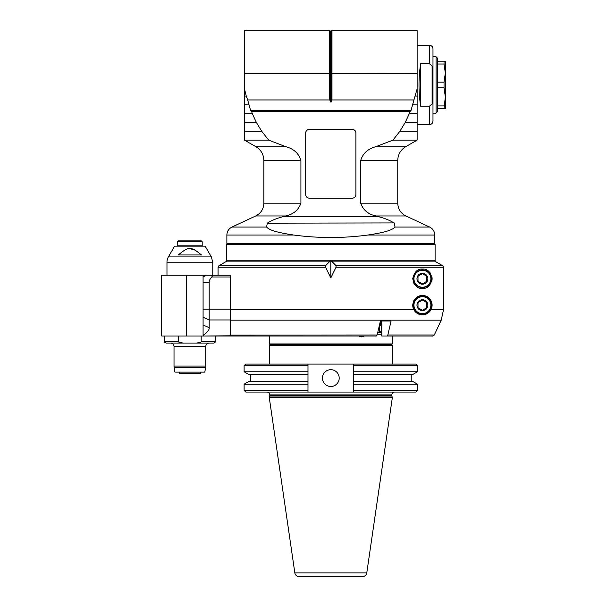 <?xml version="1.0" encoding="UTF-8"?>
<svg xmlns="http://www.w3.org/2000/svg" width="607" height="607" viewBox="0 0 607 607"><rect width="100%" height="100%" fill="white"/><g stroke="black" fill="none" stroke-linecap="round" stroke-linejoin="round"><path stroke-width="0.91" d="M178.276 254.963C188.959 246.275 190.78 246.275 201.463 254.963L178.276 254.963M168.382 256.92L174.596 246.154L205.143 246.154L211.357 256.92L168.382 256.92A10.569 10.569 0 0 0 166.971 262.201L212.776 262.201L212.776 275.221M195.348 250.205L190.052 248.695M177.54 245.805L202.199 245.805L202.199 241.753L177.54 241.753L177.889 246.154M177.54 241.753L178.42 240.873L201.319 240.873L202.199 241.753M213.656 275.221L206.114 275.221M205.629 275.221L204.665 275.221M203.55 275.221L161.682 275.221L161.682 336.005L230.387 336.005L230.387 334.988L230.387 336.005L230.387 334.988L230.387 336.005L230.387 334.988L230.387 336.005L376.34 336.005L377.144 334.988L380.399 321.027L381.545 321.027L381.78 335.997L381.78 321.027M413.875 309.76L412.722 305.177C413.807 295.252 422.502 294.236 426.577 296.421C430.022 297.309 434.043 304.031 430.947 309.76C425.12 316.619 419.429 316.619 413.875 309.76L230.387 309.76L230.387 275.221L203.087 275.221L203.087 324.973L203.087 317.271L209.187 319.965L209.187 309.175L203.087 309.175M203.087 336.005L230.387 335.8L230.387 320.177L441.213 320.177L434.308 334.988L441.213 320.177L443.52 309.76L443.52 267.232L442.64 265.707L434.711 261.131L442.64 265.707L336.043 265.707L336.043 267.232L443.52 267.232M218.057 275.221L218.057 267.232L325.572 267.232L330.807 277.915L336.043 267.232M422.411 269.06C427.427 268.711 430.659 271.936 432.101 278.75C430.659 285.556 427.427 288.788 422.411 288.439C417.57 288.841 414.346 285.616 412.722 278.75C414.346 271.883 417.57 268.651 422.411 269.06L422.411 269.06M201.183 336.005L201.183 341.286C201.934 342.029 200.295 342.621 196.281 343.054L166.09 343.054C164.467 342.302 163.875 341.718 164.33 341.286L178.557 341.286L178.557 336.005M179.103 342.166L178.61 341.566M178.557 341.354L178.557 341.286C177.813 342.029 179.444 342.621 183.458 343.054M215.417 336.005L215.417 341.286C215.864 341.718 215.273 342.302 213.656 343.054L196.281 343.054M170.491 343.054L209.248 343.054C207.108 343.259 205.932 344.435 205.727 346.574L205.727 366.059L174.019 366.059L174.019 346.574A3.521 3.521 0 0 0 170.491 343.054M174.148 367.592L205.591 367.592L204.794 372.121L174.945 372.121L174.148 367.592A8.809 8.809 0 0 1 174.019 366.059M205.591 367.592A8.809 8.809 0 0 0 205.727 366.059M200.439 372.121L200.439 373.525L179.3 373.525L179.3 372.121M200.439 373.525L179.3 373.525M434.308 334.988L432.708 336.005L434.308 334.988L387.82 334.988L391.083 321.027L380.399 321.027M230.387 335.087L377.144 334.988M203.087 335.8L203.087 324.973L209.187 327.674L209.187 319.965L230.387 319.965M230.387 318.007L230.387 317.286M230.387 315.875L230.387 314.494M230.387 313.804L230.387 311.77M230.387 311.095L230.387 310.427M230.387 309.76L230.387 320.177M203.087 282.27L209.187 282.27C209.058 280.866 209.908 279.106 211.722 276.989L230.387 276.989M209.187 282.27L209.187 309.175L230.387 309.175M211.19 275.221C212.427 275.388 212.609 275.973 211.722 276.989M206.137 275.221L203.087 276.989M412.722 305.177A9.689 9.689 0 0 0 426.197 314.092A9.689 9.689 0 0 0 429.149 298.204A9.689 9.689 0 0 0 413.367 301.694M422.411 313.978A8.809 8.809 0 0 1 413.602 305.177A8.809 8.809 0 0 1 422.411 296.368A8.809 8.809 0 0 1 431.22 305.177A8.809 8.809 0 0 1 422.411 313.978M430.871 305.177A8.452 8.452 0 0 1 418.185 312.499A8.452 8.452 0 0 1 418.185 297.847A8.452 8.452 0 0 1 430.871 305.177M422.411 310.609A5.44 5.44 0 0 0 427.123 302.453A5.44 5.44 0 0 0 417.707 302.453A5.44 5.44 0 0 0 422.411 310.609M422.411 310.26L426.82 307.719L426.82 302.627L422.411 300.086L418.011 302.627L418.011 307.719L422.411 310.26L426.82 307.719L426.82 302.627L422.411 300.086L418.011 302.627L418.011 307.719L422.411 310.26M233.71 260.782L330.049 261.131L325.572 265.707L218.937 265.707L226.866 261.131L331.566 261.131L336.043 265.707M330.807 261.131L330.807 277.915M325.572 267.232L325.572 265.707M381.545 322.787L379.99 322.787L379.785 323.668L381.545 323.668M331.566 261.131L434.711 261.131M387.82 334.988L387.023 336.005L381.78 335.997M432.708 336.005L387.023 336.005M203.087 335.352C207.511 332.188 209.544 329.631 209.187 327.674M426.577 287.498A9.689 9.689 0 0 0 430.067 284.691M431.934 280.563A9.689 9.689 0 0 0 431.934 276.929M430.067 272.809A9.689 9.689 0 0 0 426.577 270.001M413.367 282.225A9.689 9.689 0 0 0 415.203 285.222M422.411 287.559A8.809 8.809 0 0 1 413.602 278.75A8.809 8.809 0 0 1 422.411 269.94A8.809 8.809 0 0 1 431.22 278.75A8.809 8.809 0 0 1 422.411 287.559M430.871 278.75A8.452 8.452 0 0 1 418.185 286.072A8.452 8.452 0 0 1 418.185 271.428A8.452 8.452 0 0 1 430.871 278.75M422.411 284.19A5.44 5.44 0 0 0 427.123 276.026A5.44 5.44 0 0 0 417.707 276.026A5.44 5.44 0 0 0 422.411 284.19M422.411 283.833L426.82 281.291L426.82 276.208L422.411 273.666L418.011 276.208L418.011 281.291L422.411 283.833L426.82 281.291L426.82 276.208L422.411 273.666L418.011 276.208L418.011 281.291L422.411 283.833M392.289 336.005L392.289 343.934L269.326 343.934L270.206 344.814M392.289 343.934L391.409 344.814M270.161 344.814L391.454 344.814L392.334 345.694L269.28 345.694L270.161 344.814M392.334 345.694L392.334 364.101L353.631 364.101L415.894 364.101L417.502 365.71L353.631 365.71L353.631 381.355L412.593 381.355L417.502 384.185L353.631 384.185L353.631 392.069L353.631 390.331L353.631 392.069L245.85 392.069L244.113 390.331L244.113 384.185L307.984 384.185L307.984 364.101L269.28 364.101L269.28 345.694M307.984 371.765L244.113 371.765L244.113 365.71L245.714 364.101L353.631 364.101L353.631 365.71L353.631 364.101M353.631 381.355L353.631 384.185M244.113 390.331L307.984 390.331L307.984 384.185L307.984 392.069L307.984 390.331L307.984 392.069L266.989 392.069A2.815 2.815 0 0 1 269.804 394.891L391.803 394.891C391.97 393.177 392.911 392.236 394.626 392.069L353.631 392.069L415.765 392.069L417.502 390.331L353.631 390.331M269.804 395.316L269.713 396.045L391.902 396.045A2.815 2.815 0 0 1 391.803 395.316L269.804 395.316L269.804 394.891M269.713 396.045L269.28 397.661L392.334 397.661L391.902 396.045M294.835 572.879A4.401 4.401 0 0 0 299.19 576.65L362.425 576.65C364.807 576.468 366.256 575.216 366.78 572.879L294.835 572.879L269.28 397.661M305.981 576.65L355.634 576.65M379.58 324.555L381.545 324.555M379.458 325.071L381.545 325.435M379.641 325.435L379.641 331.597L379.2 332.477L377.729 332.477M381.545 332.477L379.2 332.477M359.101 336.005L361.544 336.885L363.934 336.005M363.836 336.005A4.401 3.817 -90 0 1 361.544 336.885A4.401 3.817 -90 0 1 359.261 336.005M381.545 331.597L379.641 331.597M244.113 365.71L307.984 365.71L307.984 364.101M307.984 374.595L249.014 374.595L244.113 371.765M244.113 384.185L249.014 381.355L307.984 381.355M339.199 378.085A8.392 8.392 0 0 1 326.612 385.354A8.392 8.392 0 0 1 326.612 370.816A8.392 8.392 0 0 1 339.199 378.085M353.631 374.595L412.593 374.595L417.502 371.765L353.631 371.765M309.229 198.148A3.521 3.521 0 0 1 305.7 194.627L305.7 132.971A3.521 3.521 0 0 1 309.229 129.443L352.386 129.443A3.521 3.521 0 0 1 355.907 132.971L355.907 194.627A3.521 3.521 0 0 1 352.386 198.148L309.229 198.148M409.277 113.684L405.21 122.493L399.854 131.302L392.964 140.111L375.733 146.719C367.918 148.791 362.91 153.366 360.702 160.453L360.702 203.193C363.161 210.136 368.29 214.392 376.074 215.963L378.161 216.562L283.446 216.562L285.533 215.963C293.325 214.392 298.447 210.136 300.913 203.193L300.913 160.453C298.705 153.366 293.689 148.791 285.882 146.719L268.643 140.111L244.484 140.111L244.484 113.684L252.33 113.684L251.564 111.407L410.051 111.407L409.277 113.684L417.13 113.684L417.13 30.35L331.976 30.35L331.976 98.592L329.631 98.592L330.307 101.946L331.308 101.946L331.308 31.025L330.307 31.025L330.307 73.751L417.13 73.606M268.643 140.111L261.754 131.302L256.404 122.493L252.33 113.684M251.564 111.407L250.615 110.527L411 110.527L410.051 111.407M250.615 110.527L247.671 99.943L329.677 99.943M331.308 101.946L331.93 99.943L413.944 99.943L411 110.527M329.631 98.592L329.631 73.606L330.307 73.751L330.307 101.946M244.484 88.903L244.484 96.065L246.26 96.065L244.484 88.903L244.484 30.35L329.631 30.35L329.631 73.606L244.484 73.606M246.26 96.065L247.671 99.943M244.484 113.684L244.484 104.874L248.741 104.874M244.484 96.065L244.484 122.493L256.404 122.493M244.484 131.302L261.754 131.302M394.186 222.936L267.277 223.179C271.375 220.508 276.769 218.3 283.446 216.562C276.769 218.3 271.375 220.508 267.277 223.179L266.594 227.048C270.069 231.153 282.908 233.361 293.712 235.03C318.44 238.331 343.167 238.331 367.895 235.03C378.707 233.361 391.545 231.153 395.013 227.048L394.338 223.179C390.453 220.584 385.058 218.376 378.161 216.562L380.323 217.2M360.702 160.453L397.752 160.453C397.949 154.466 400.59 149.883 405.681 146.719L417.13 140.111L392.964 140.111M417.13 140.111L417.13 113.684M399.854 131.302L417.13 131.302M405.21 122.493L417.13 122.493L417.13 104.874L412.874 104.874M331.93 99.943L331.976 98.592M413.944 99.943L417.13 88.903M415.347 96.065L417.13 96.065M417.13 124.602L429.46 124.602L429.46 106.195L432.101 103.873L429.46 106.195L420.651 106.195C418.466 92.036 418.466 77.886 420.651 63.727L429.46 63.727L432.101 66.049L429.46 63.727L429.46 45.328L417.13 45.328M429.46 45.328C431.6 45.533 432.776 46.709 432.981 48.848L432.981 69.403L432.101 66.049L432.101 103.873L432.981 100.519L432.981 121.074C432.776 123.221 431.6 124.389 429.46 124.602M432.981 100.519L432.981 69.403M436.069 113.152L432.981 113.152L432.981 56.777L436.069 56.777L436.069 113.152L437.389 111.825L437.389 58.097L436.069 56.777M420.651 106.195L420.651 63.727M437.389 64.008L444.043 64.008L445.318 73.068L444.043 82.135L437.389 82.135M437.389 61.178L445.318 61.178L445.318 96.854L444.043 87.787L444.043 82.135M444.043 108.744L445.318 96.854L445.318 108.744L437.389 108.744M444.043 61.178L444.043 64.008M444.043 105.921L437.389 105.921M437.389 87.787L444.043 87.787M367.895 235.03L434.749 235.03L434.749 243.513L226.866 243.513L226.866 235.03L293.712 235.03M227.746 243.513L226.866 244.393L434.749 244.393L433.868 243.513M226.517 244.568L435.098 244.568L435.098 260.782L226.517 260.782L226.517 244.568M244.484 134.291L244.484 35.638M443.52 309.76L430.947 309.76M215.417 341.286L201.183 341.286M174.019 346.574L205.727 346.574M186.349 336.005L186.349 275.221M381.545 334.245L377.311 334.245M285.882 146.719L255.934 146.719L244.484 140.111M255.934 146.719C261.025 149.883 263.666 154.466 263.863 160.453L300.913 160.453M300.913 203.193L263.863 203.193C263.62 209.02 260.911 213.285 255.722 215.963L285.533 215.963M266.594 227.048L231.95 227.048L255.722 215.963M376.074 215.963L405.886 215.963L429.657 227.048L395.013 227.048M405.886 215.963C400.703 213.285 397.987 209.02 397.752 203.193L360.702 203.193M405.681 146.719L375.733 146.719M212.776 262.201L211.357 256.92M166.971 275.221L166.971 262.201M164.33 336.005L164.33 341.286M218.057 267.232L218.937 265.707M417.502 390.331L417.502 384.185M391.803 395.316L391.803 394.891M366.78 572.879L392.334 397.661M269.326 336.005L269.326 343.934M250.395 381.355L250.395 374.595M417.502 371.765L417.502 365.71M411.22 381.355L411.22 374.595M263.863 160.453L263.863 203.193M397.752 203.193L397.752 160.453M330.307 31.025L329.631 30.35M331.308 31.025L331.976 30.35M226.866 235.03C227.018 231.388 228.71 228.725 231.95 227.048M434.749 235.03C434.597 231.388 432.897 228.725 429.657 227.048"/></g></svg>
